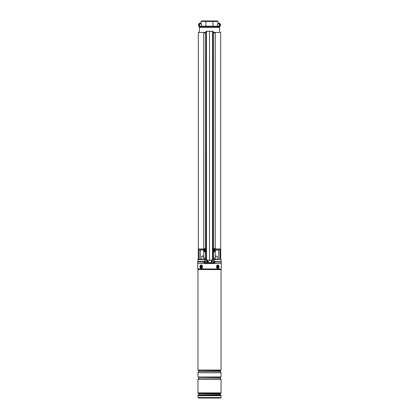 <?xml version="1.0" encoding="UTF-8"?>
<svg xmlns="http://www.w3.org/2000/svg" width="419" height="419" viewBox="0 0 419 419"><rect width="100%" height="100%" fill="white"/><g stroke="black" fill="none" stroke-linecap="round" stroke-linejoin="round"><path stroke-width="0.63" d="M213.051 32.493L213.627 32.493M215.246 32.493L220.666 32.493L220.666 248.938M198.334 248.938L198.334 32.493L203.754 32.493M205.373 32.493L205.949 32.493M205.169 261.514L197.794 261.514L204.849 261.639L205.169 261.016L207.573 261.016M204.907 259.382L198.009 259.419L205.671 259.382L204.797 259.633L204.964 261.514L204.797 259.633L197.794 259.633L197.794 261.514M211.427 261.016L213.831 261.016L214.151 261.639L213.831 261.514M220.729 259.382L220.729 248.938L215.272 248.938M203.728 248.938L198.271 248.938L198.271 259.382M215.251 249.813L215.748 250.064A0.377 0.377 0 0 0 215.371 250.442L215.251 249.813L220.289 249.813L215.748 250.064L218.791 250.064L218.802 259.382L218.802 250.064M199.004 250.064L203.252 250.064L200.209 250.064L200.209 259.382M221.08 261.639L214.151 261.639L221.08 261.639M220.991 259.419L214.203 259.633L214.036 261.514L214.093 259.382L220.991 259.419L214.093 259.382M205.671 259.382L203.896 259.382M213.329 259.382L215.104 259.382L213.329 259.382M206.614 261.016L206.614 259.88M212.386 261.016L212.386 259.88M213.517 251.353L214.643 251.353L213.517 251.353M215.638 250.028A0.377 0.335 180 0 0 215.371 250.347L215.251 251.101M203.749 251.101L203.749 249.813L203.362 250.028A0.377 0.335 180 0 1 203.629 250.347M204.357 251.353L205.483 251.353L204.357 251.353M198.831 259.382L198.711 249.813L203.728 249.813M203.252 250.064L203.629 250.442A0.377 0.377 0 0 0 203.252 250.064L203.362 250.028M215.371 250.442L215.748 250.064M205.43 248.896L204.744 248.603M213.57 248.896L214.256 248.603M212.684 31.242L212.81 259.68L212.721 31.367L212.443 31.242L213.051 31.242L212.491 31.367L212.491 259.832L209.5 260.482L209.5 31.242L206.509 31.367L206.509 259.832L203.728 257.596L203.728 32.745L205.43 32.745L205.43 248.656M213.292 32.493L215.078 32.242L215.272 32.745L215.272 257.596L212.81 259.68M205.708 32.493L203.922 32.242L203.728 32.745M204.357 250.421L204.357 251.473C204.592 252.081 204.954 252.165 205.43 251.714L205.43 259.225M212.443 31.242L205.949 31.367L205.949 32.745L205.43 32.745M204.991 250.593A1.006 0.922 -90 0 0 205.483 250.504L205.43 251.714M206.509 259.832L209.5 260.482M213.051 31.367L213.051 32.745L213.57 32.745L213.57 248.656M214.009 250.593A1.006 0.922 90 0 1 213.517 250.504L213.57 259.225M214.643 250.421L214.643 251.473C214.408 252.081 214.046 252.165 213.57 251.714M213.46 32.242L213.57 32.745M205.949 31.367L206.52 31.242M205.54 32.242L205.347 32.745M217.157 20.95L201.843 20.95M201.78 25.093L201.052 26.193A1.194 1.194 0 0 1 199.397 25.093A1.194 1.194 0 0 1 201.052 23.993L201.78 25.093M219.603 25.093A1.194 1.194 0 0 1 217.948 26.193L217.22 25.093L217.948 23.993A1.194 1.194 0 0 1 219.603 25.093M201.052 23.333A1.817 1.817 0 0 0 198.868 24.512A1.817 1.817 0 0 0 199.889 26.769L199.439 27.45L219.561 27.45L219.352 26.936A2.069 2.069 0 0 0 217.948 23.071A2.069 2.069 0 0 1 220.483 25.093A2.069 2.069 0 0 0 217.948 23.071A2.069 2.069 0 0 1 219.352 26.936L216.654 26.696M202.346 26.696L217.629 26.696A0.503 0.356 90 0 1 217.278 26.198L217.948 26.193A0.503 0.503 0 0 0 218.451 26.696L218.786 26.696M199.889 26.769L201.371 26.696A0.503 0.356 90 0 0 201.722 26.198L217.278 26.198M217.948 23.993L217.948 21.453L206.001 21.453L206.206 20.95L201.555 20.95L201.052 21.453L201.052 23.993M199.648 26.936L199.648 26.936A2.069 2.069 0 0 1 201.052 23.071A2.069 2.069 0 0 0 199.648 26.936M200.549 26.696A0.503 0.503 0 0 0 201.052 26.198L201.722 26.198M201.555 20.95L201.052 21.453L206.001 21.453L205.849 26.732M206.206 20.95L212.794 20.95L213.151 26.732M212.794 20.95L217.445 20.95L217.948 21.453L217.445 20.95M218.309 26.732L217.948 26.235M214.03 26.696A0.503 0.356 90 0 1 213.674 26.198M212.045 26.696L212.045 26.198M206.955 26.696L206.955 26.198M204.97 26.696A0.503 0.356 90 0 0 205.326 26.198M201.052 26.235L200.691 26.732M214.879 249.017A1.006 0.922 90 0 0 213.302 249.132A1.006 0.922 90 0 0 214.125 250.599A1.006 0.922 90 0 0 214.879 249.017M214.271 249.331L214.188 249.284A2.132 0.807 -134 0 0 213.973 249.048A2.069 0.55 137.2 0 0 213.79 249.19A2.132 0.545 58.7 0 1 213.952 249.462L213.926 249.624A2.132 0.367 140.5 0 1 213.69 249.829A2.069 0.377 59.5 0 0 213.753 249.928A2.069 0.377 59.5 0 0 213.816 250.028A2.132 0.592 -26.4 0 0 214.093 249.876L214.161 249.363M214.214 249.556L214.497 249.567A2.132 0.707 -36.3 0 0 214.69 249.363A2.069 1.524 -137.6 0 0 214.628 249.258A2.069 1.524 -137.6 0 0 214.559 249.158L214.329 249.315M214.009 248.598A1.006 0.922 90 0 0 213.145 250.174M214.497 249.567L214.188 249.714M214.24 249.902L214.24 249.902A2.132 0.461 48.8 0 1 214.402 250.138A2.069 1.357 -20.5 0 0 214.586 249.996A2.132 0.89 -123.5 0 0 214.47 249.724M214.261 249.514L214.69 249.363M214.219 249.766L214.586 249.996M205.635 249.017A1.006 0.922 -90 0 0 204.058 249.132A1.006 0.922 -90 0 0 204.875 250.599A1.006 0.922 -90 0 0 205.635 249.017M204.786 249.635L204.503 249.624A2.132 0.707 143.7 0 0 204.31 249.829A2.069 1.524 42.4 0 0 204.372 249.928A2.069 1.524 42.4 0 0 204.441 250.028L204.812 249.902A2.132 0.807 46 0 0 205.027 250.138A2.069 0.55 -42.8 0 0 205.21 249.996A2.132 0.545 -121.3 0 1 205.048 249.724L205.074 249.567A2.132 0.367 -39.5 0 1 205.31 249.363A2.069 0.377 -120.5 0 0 205.247 249.258A2.069 0.377 -120.5 0 0 205.184 249.158A2.132 0.592 153.6 0 0 204.907 249.315L204.839 249.824M204.503 249.624L204.812 249.478M204.76 249.284L204.76 249.284A2.132 0.461 -131.2 0 1 204.598 249.048A2.069 1.357 159.5 0 0 204.414 249.19A2.132 0.89 56.5 0 0 204.53 249.462M205.855 249.017A1.006 0.922 -90 0 0 204.991 248.598M205.226 249.431L205.184 249.158M204.739 249.677L204.31 249.829M204.781 249.42L204.414 249.19M220.457 262.016L220.457 261.639M214.905 262.016L221.295 262.016L221.295 263.525L197.705 263.525L197.705 262.016L204.095 262.016L204.378 263.221L214.622 263.221L214.937 261.142M198.543 262.016L198.543 261.639M204.063 261.142L204.095 262.016M214.622 263.221L214.874 262.98L214.528 262.98M220.792 370.422L198.208 370.422L220.792 370.443L221.043 370.066L221.043 269.611L197.946 269.558L221.054 269.558L221.211 269.029L197.768 268.883L221.211 269.029M221.043 372.748L221.043 376.969L197.957 376.969L197.957 372.748L221.043 372.748L220.326 371.506L198.674 371.506L220.294 371.381L220.294 370.632L198.517 370.443M221.043 379.274L197.957 379.342L221.043 379.274L220.326 378.032L198.674 378.032L220.294 377.907L220.294 377.158L198.517 376.969M220.933 395.405L220.389 394.86L198.611 394.86L198.067 395.405L220.933 395.405L221.043 395.672L197.957 395.672L197.957 397.547L221.043 397.547L220.541 398.05L198.768 398.05M201.911 398.05L220.232 398.05M201.487 267.861A1.194 0.843 -90 0 0 201.879 266.264A1.194 0.843 -90 0 0 200.753 265.714A1.194 0.843 -90 0 0 200.361 267.306A1.194 0.843 -90 0 0 201.487 267.861M218.247 267.861A1.194 0.843 90 0 0 218.639 266.264A1.194 0.843 90 0 0 217.513 265.714A1.194 0.843 90 0 0 217.037 266.788A1.194 0.843 90 0 0 218.247 267.861M202.126 255.993L203.508 255.993M203.728 256.245L201.754 256.245L201.754 259.382M215.492 255.993L217.246 256.245L215.272 256.245M208.322 262.472L208.138 261.466L207.834 262.472L208.123 261.231L208.5 262.472M208.5 261.592L207.908 261.472L207.845 262.472M204.472 263.221L204.472 262.472L214.528 262.472L214.528 263.221M205.499 262.472L205.499 263.221M213.481 262.472L213.481 263.221M214.512 262.472L214.512 263.221M205.404 261.215L206.567 261.215M206.279 261.215L205.703 261.215M212.726 261.215L213.596 261.215M200.9 267.542A0.943 0.665 90 0 1 200.764 266.222A0.943 0.665 90 0 1 201.696 266.034A0.943 0.665 90 0 1 201.827 267.348A0.943 0.665 90 0 1 200.9 267.542M201.654 267.228A0.44 0.309 -90 0 0 201.838 266.437M201.031 266.348L200.984 267.165L201.565 267.228L201.607 266.411L201.031 266.348M201.246 266.536L201.366 267.023L201.089 266.971M201.429 266.61L200.926 266.547M217.304 267.542A0.943 0.665 -90 0 1 217.037 266.788A0.943 0.665 -90 0 1 217.403 265.945A0.943 0.665 -90 0 1 218.1 266.034A0.943 0.665 -90 0 1 218.236 267.348A0.943 0.665 -90 0 1 217.304 267.542M217.435 266.348L217.393 267.165L217.969 267.228L218.016 266.411L217.435 266.348M217.754 267.034L217.634 266.547L217.911 266.599M217.765 267.039L218.074 267.023M213.517 251.101L214.643 251.101M220.289 249.813L220.289 259.382M198.711 259.382L198.711 249.813M204.357 251.101L205.483 251.101M220.169 259.382L220.169 250.007M218.917 250.064L218.917 259.382M200.083 259.382L200.083 250.064M205.881 259.508L204.964 259.686M214.036 259.686L213.119 259.508M206.316 31.242L206.19 259.68M206.405 31.242L206.279 259.722M212.48 31.242L209.5 31.367M215.272 32.745L213.653 32.745M219.111 26.769A1.817 1.817 0 0 0 220.132 24.512A1.817 1.817 0 0 0 217.948 23.333M204.126 262.98L204.472 262.98M214.182 262.472L214.193 261.639M204.818 262.472L204.807 261.639M198.208 370.422L197.957 370.066L221.043 370.066M198.611 394.86L220.315 394.682L220.315 393.886L198.611 393.708L220.389 393.708L220.933 393.163L198.067 393.163L198.611 393.708M221.043 392.902L221.043 379.378L197.957 379.378L197.957 392.902L221.043 392.902L220.933 393.163M200.617 265.321A1.629 1.152 -90 0 0 200.083 267.5A1.629 1.152 -90 0 0 201.623 268.254A1.629 1.152 -90 0 0 202.157 266.075A1.629 1.152 -90 0 0 200.617 265.321M200.664 265.206A1.755 1.241 90 0 1 201.204 265.028L200.633 265.217C199.486 266.447 199.68 267.558 201.209 268.542A1.755 1.241 90 0 1 200.004 267.217A1.755 1.241 90 0 1 200.612 265.243M201.209 265.028A1.755 1.241 90 0 1 202.419 266.395A1.755 1.241 90 0 1 201.749 268.37M217.377 265.321A1.629 1.152 90 0 0 216.843 267.5A1.629 1.152 90 0 0 218.383 268.254A1.629 1.152 90 0 0 218.917 266.075A1.629 1.152 90 0 0 217.377 265.321M218.388 268.328A1.755 1.241 -90 0 0 218.996 266.353A1.755 1.241 -90 0 0 217.791 265.028C219.32 266.018 219.514 267.123 218.367 268.359L217.791 268.542A1.755 1.241 -90 0 1 216.581 267.181A1.755 1.241 -90 0 1 217.252 265.206M207.054 262.472L207.054 261.315L205.169 261.315M213.831 261.315L212.045 261.215M201.324 266.62L201.057 266.694M217.676 266.95L217.943 266.882M214.518 251.824L214.518 251.353M204.482 251.824L204.482 251.353M221.206 259.633L221.206 261.514M219.561 27.45L219.561 32.493M199.439 27.45L199.439 32.493M221.232 268.883L221.232 263.525M221.043 397.547L221.043 395.672M198.685 394.682L198.685 393.886M198.067 395.405L197.957 395.672M197.957 392.902L198.067 393.163M197.957 397.547L198.459 398.05M197.768 268.883L197.768 263.525M197.946 269.558L197.789 269.029M197.957 370.066L197.957 269.611M198.674 378.032L197.957 379.274M198.706 377.907L198.706 377.158M198.674 371.506L197.957 372.748M198.706 371.381L198.706 370.632M203.76 259.382L203.76 257.638L203.76 259.382M215.24 259.382L215.24 257.638L215.24 259.382M217.246 259.382L217.246 256.245M211.417 260.22L211.438 262.472M207.583 260.22L207.562 262.472M204.917 262.472L204.917 261.639M214.083 262.472L214.083 261.639M211.946 262.472L211.946 261.315"/></g></svg>
